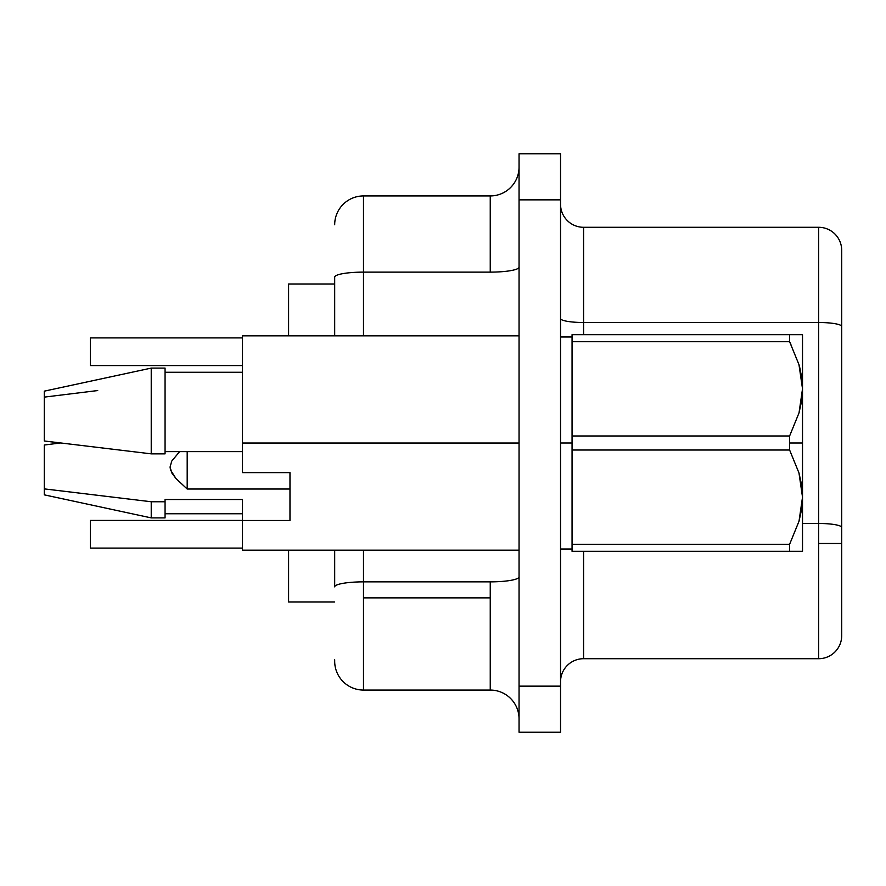 <?xml version="1.0" encoding="UTF-8"?>
<svg xmlns="http://www.w3.org/2000/svg" width="886" height="886" viewBox="0 0 886 886"><rect width="100%" height="100%" fill="white"/><g stroke="black" fill="none" stroke-linecap="round" stroke-linejoin="round"><path stroke-width="1.33" d="M560.539 443L572.057 443L560.539 443M519.052 576.864A28.806 5.006 0 0 1 490.246 581.858L363.493 581.858L363.493 597.873L490.246 597.873L490.246 581.858L363.493 581.858L363.493 550.162L363.493 581.858A28.806 5.006 180 0 0 334.686 586.864L334.686 550.162L334.686 586.864A28.806 5.006 0 0 1 363.493 581.858L363.493 690.061L490.246 690.061L490.246 597.873L363.493 597.873L363.493 690.061L490.246 690.061L490.246 581.858A28.806 5.006 180 0 0 519.03 577.063M818.653 523.471L818.653 543.483L841.7 543.483L841.7 527.469A23.047 3.998 180 0 0 818.653 523.471L802.517 523.471L818.653 523.471A23.047 3.998 0 0 1 841.7 527.469L841.7 250.328A23.047 23.047 0 0 0 818.653 227.292L583.586 227.292L583.586 322.504L818.653 322.504L818.653 227.292L583.586 227.292A23.047 23.047 0 0 1 560.539 204.245A23.047 23.047 0 0 0 583.586 227.292L583.586 322.504L818.653 322.504L818.653 658.708L818.653 543.483L841.7 543.483L841.7 250.328A23.047 23.047 0 0 0 818.653 227.292L818.653 322.504A23.047 3.998 0 0 1 841.7 326.513A23.047 3.998 180 0 0 818.653 322.504L818.653 523.471M242.498 499.516L165.062 499.516L165.062 501.753L151.229 501.753L151.229 517.9L151.229 501.753L44.3 488.884L44.3 494.853L151.229 517.9L165.062 517.9L165.062 499.516L242.498 499.516L242.498 550.162L519.052 550.162L242.498 550.162L242.498 520.503L289.977 520.503L289.977 472.626L242.498 472.626L242.498 443.033L242.498 472.626L289.977 472.626L289.977 520.503L242.498 520.503L242.498 499.516M60.337 443L44.3 445.016L44.3 488.884L44.3 445.016L60.337 443L50.026 444.296L60.337 443L44.942 441.062M187.19 489.028L187.19 451.616L187.19 489.028L175.96 478.518L170.533 470.001L170.068 467.022L171.74 461.097L179.625 451.616L171.74 461.097L170.068 467.022L171.806 472.936L175.96 478.518L187.19 489.028L289.977 489.028L187.19 489.028M801.597 484.897L802.517 497.157L802.517 443L789.614 443L789.614 450.022L798.973 472.958L801.597 484.897M799.006 551.313L802.517 551.313L802.517 497.157L799.028 521.189L789.614 544.292L572.057 544.292L572.057 551.313L789.614 551.313L789.614 544.292L789.614 551.313L802.517 551.313L802.517 497.157L801.62 509.284L799.028 521.189L789.614 544.292L799.006 521.267M798.995 521.289L789.614 544.292L572.057 544.292L572.057 450.022L789.614 450.022L798.973 472.958L802.517 497.157L802.517 334.686L789.614 334.686L789.614 341.708L798.973 364.644L801.597 376.572L802.517 388.843L799.028 412.876L789.614 435.978L789.614 443L802.517 443L802.517 388.843L801.62 400.97L799.028 412.876L789.614 435.978L572.057 435.978L572.057 450.022L789.614 450.022L789.614 435.978L572.057 435.978L572.057 551.313L789.614 551.313M800.169 369.174L799.006 364.733M790.932 344.311L789.614 341.708L789.614 334.686L802.517 334.686L572.057 334.686L572.057 341.708L789.614 341.708L798.973 364.644L802.517 388.843L801.62 376.716M165.062 516.804L165.062 501.753L151.229 501.753L44.3 488.884L44.3 494.842M560.539 732.235L560.539 153.765L519.052 153.765L519.052 199.859L519.052 153.765L560.539 153.765L560.539 686.141L519.052 686.141L519.052 199.859L560.539 199.859L519.052 199.859L519.052 732.235L519.052 686.141L560.539 686.141L560.539 732.235L519.052 732.235L560.539 732.235M242.498 335.838L242.498 443.033L519.052 443.033L242.498 443.033L242.498 335.838L519.052 335.838L242.498 335.838M334.686 659.749L334.686 661.244A28.806 28.806 0 0 0 363.493 690.061A28.806 28.806 0 0 1 334.686 661.244M334.686 335.838L334.686 277.119A28.806 5.006 -0 0 1 363.493 272.124L490.246 272.124L490.246 195.939L363.493 195.939L363.493 272.124L490.246 272.124L490.246 195.939L363.493 195.939A28.806 28.806 0 0 0 334.686 224.756A28.806 28.806 0 0 1 363.493 195.939L363.493 272.124A28.806 5.006 180 0 0 334.686 277.119L334.686 335.838M560.539 318.506A23.047 3.998 180 0 0 583.586 322.504L583.586 334.686L583.586 322.504A23.047 3.998 0 0 1 560.55 318.628M583.586 658.708L818.653 658.708A23.047 23.047 0 0 0 841.7 635.672L841.7 543.483L841.7 635.672A23.047 23.047 0 0 1 818.653 658.708L583.586 658.708A23.047 23.047 0 0 0 560.539 681.755A23.047 23.047 0 0 1 583.586 658.708L583.586 551.313L583.586 658.708M363.493 335.838L363.493 272.124L363.493 335.838M490.246 195.939A28.806 28.806 0 0 0 519.052 167.133M519.052 267.118A28.806 5.006 0 0 1 490.246 272.124A28.806 5.006 180 0 0 519.052 267.118M519.052 718.867A28.806 28.806 0 0 0 490.246 690.061A28.806 28.806 0 0 1 519.052 718.867M288.592 602.015L334.686 602.015L288.592 602.015L288.592 550.162L288.592 602.015M288.592 283.985L288.592 335.838L288.592 283.985L334.686 283.985L288.592 283.985M90.394 548.091L242.498 548.091L90.394 548.091L90.394 520.436L242.498 520.436L90.394 520.436L90.394 548.091M90.394 365.564L242.498 365.564L90.394 365.564L90.394 337.909L242.498 337.909L90.394 337.909L90.394 365.564M44.3 397.116L97.704 390.549M165.062 368.1L151.229 368.1L44.3 391.147L44.3 440.984L151.229 453.853L151.229 368.1L151.229 453.853L165.062 453.853L165.062 368.1L151.229 368.1L44.3 391.147L44.3 440.984L151.229 453.853L165.062 453.853L165.062 368.299M165.062 451.616L242.498 451.616L165.062 451.616M789.614 334.686L572.057 334.686L572.057 435.978L572.057 341.708L789.614 341.708M802.517 388.843L802.517 334.686M800.191 369.274L798.995 364.711M802.517 497.157L799.028 473.124M572.057 336.99L560.539 336.99M242.498 513.747L165.062 513.747M242.498 372.253L165.062 372.253M572.057 549.01L560.539 549.01"/></g></svg>
